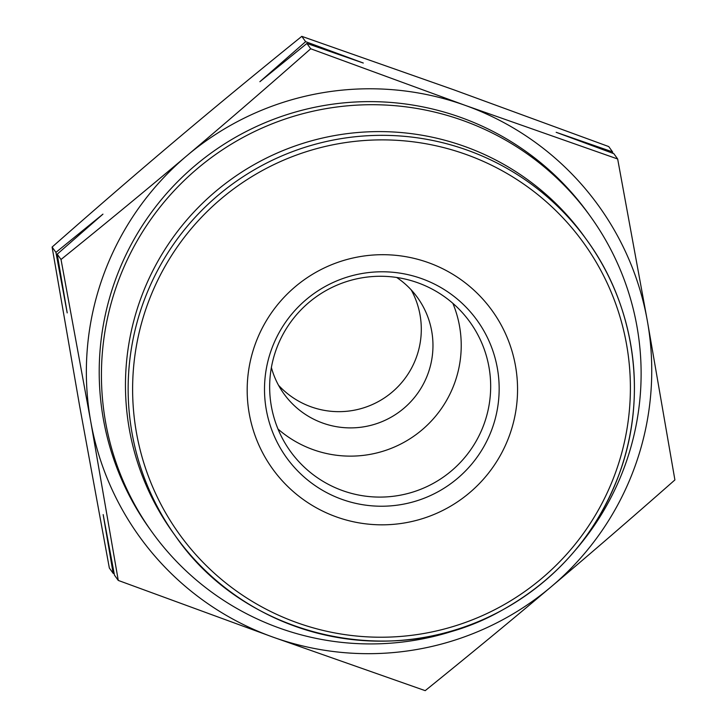 <?xml version="1.0" encoding="UTF-8"?>
<svg xmlns="http://www.w3.org/2000/svg" width="727" height="727" viewBox="0 0 727 727"><rect width="100%" height="100%" fill="white"/><g stroke="black" fill="none" stroke-linecap="round" stroke-linejoin="round"><path stroke-width="1.09" d="M172.844 532.382A253.378 252.687 -35.7 0 1 231.15 179.324A253.378 252.687 -35.7 0 1 584.363 236.657L587.043 240.383A253.378 252.687 -35.7 0 1 619.313 473.722A253.378 252.687 -35.7 0 1 415.917 638.697A253.378 252.687 -35.7 0 1 175.525 536.117A253.378 252.687 -35.7 0 1 233.83 183.059A253.378 252.687 -35.7 0 1 587.043 240.383C635.325 306.54 647.812 396.797 619.313 473.74C596.713 533.918 557.282 579.601 501.012 610.798C393.452 671.684 245.344 637.697 175.525 536.117L172.844 532.382M484.073 423.995A110.613 110.304 -35.7 0 1 290.337 451.231A110.613 110.304 -35.7 0 1 365.045 277.35A110.613 110.304 -35.7 0 1 484.073 423.995M61.023 259.484L90.739 421.478L118.265 580.428L272.825 637.061L425.204 690.65C470.605 653.982 512.58 619.368 551.139 586.807C589.715 554.274 630.963 518.651 674.901 479.929L647.366 320.98A282.957 282.185 144.3 0 0 465.28 105.397L310.72 48.773L306.903 43.447L363.282 63.031L305.622 41.666L301.796 36.35L454.175 89.939L608.735 146.572L612.552 151.888L556.173 132.305L613.842 153.67L617.659 158.986L465.28 105.397A282.957 282.185 144.3 0 0 186.966 155.651C148.408 188.202 106.433 222.816 61.023 259.484L57.206 254.168L102.952 214.138L55.924 252.387L52.099 247.071C96.037 208.349 137.285 172.726 175.861 140.193C214.42 107.632 256.395 73.018 301.796 36.35M310.72 48.773C266.791 87.485 225.543 123.108 186.966 155.651A282.957 282.185 144.3 0 0 90.739 421.478A282.957 282.185 144.3 0 0 272.825 637.061A282.957 282.185 144.3 0 0 551.139 586.807A282.957 282.185 144.3 0 0 647.366 320.98L617.659 158.986M305.622 41.666L259.875 81.706L306.903 43.447M55.924 252.387L67.202 312.901L57.206 254.168M118.265 580.428L114.448 575.112L103.17 514.598L113.158 573.33L109.341 568.014L79.634 406.02L52.099 247.071M113.158 573.33L114.184 573.703M612.816 153.297L612.552 151.888M278.55 385.292A82.315 82.087 144.3 0 0 411.246 289.937M574.83 550.784A270.099 269.353 144.3 0 0 590.615 216.701L588.388 213.602A270.099 269.353 144.3 0 0 332.139 104.252A270.099 269.353 144.3 0 0 115.32 280.113A270.099 269.353 144.3 0 0 149.717 528.847L151.934 531.937A270.099 269.353 144.3 0 0 472.95 623.793M590.615 216.701A270.099 269.353 144.3 0 0 334.356 107.342A270.099 269.353 144.3 0 0 117.547 283.203A270.099 269.353 144.3 0 0 151.934 531.937M277.996 429.048A110.613 110.304 144.3 0 0 452.885 303.368M271.38 367.526A82.315 82.087 144.3 0 0 398.632 412.391A82.315 82.087 144.3 0 0 396.688 277.469M492.152 428.621A117.438 117.111 -35.7 0 1 292.081 464.744A117.438 117.111 -35.7 0 1 361.255 273.652A117.438 117.111 -35.7 0 1 492.152 428.621M509.482 435.409A135.313 134.94 -35.7 0 1 278.959 477.03A135.313 134.94 -35.7 0 1 358.665 256.849A135.313 134.94 -35.7 0 1 509.482 435.409M615.533 472.595A249.125 248.443 -35.7 0 1 191.119 549.221A249.125 248.443 -35.7 0 1 337.864 143.846A249.125 248.443 -35.7 0 1 615.533 472.595"/></g></svg>
